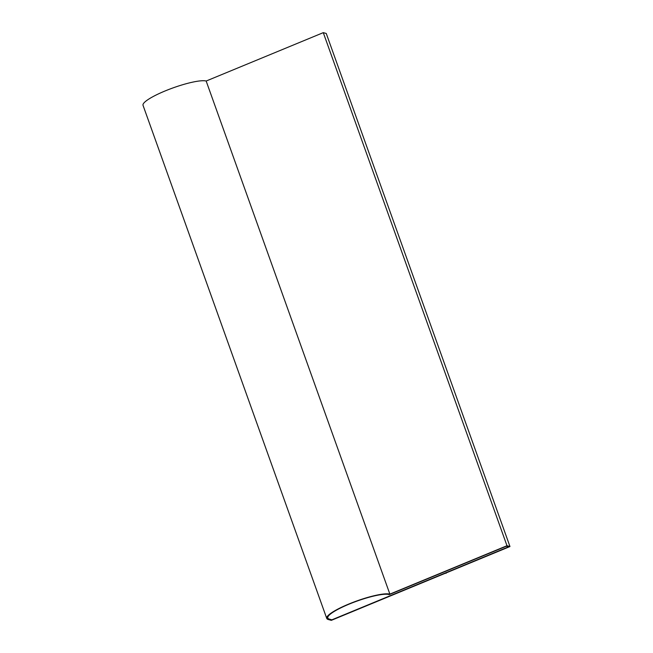 <?xml version="1.0" encoding="UTF-8"?>
<svg xmlns="http://www.w3.org/2000/svg" width="653" height="653" viewBox="0 0 653 653"><rect width="100%" height="100%" fill="white"/><g stroke="black" fill="none" stroke-linecap="round" stroke-linejoin="round"><path stroke-width="0.98" d="M389.874 594.116L506.989 545.728L509.969 546.545L326.255 33.466L323.284 32.65L206.16 81.029A34.372 6.301 -19.7 0 0 169.16 89.339A34.372 6.301 -19.7 0 0 143.031 105.329L326.745 618.407A34.372 6.301 -19.7 0 1 352.865 602.417A34.372 6.301 -19.7 0 1 389.874 594.116L206.16 81.029M509.969 546.545L331.308 620.35L328.337 619.534A34.372 6.301 -19.7 0 1 326.745 618.407M445.966 572.983L395.889 593.667M446.097 573.326L445.517 573.171M506.989 545.728L323.284 32.65M331.969 619.852L329.324 619.126A33.262 6.097 -19.7 0 1 327.79 618.04A33.262 6.097 -19.7 0 1 353.583 602.36A33.262 6.097 -19.7 0 1 389.196 594.622L506.328 546.226L508.646 546.863L331.969 619.852L329.308 619.077A33.262 6.097 -19.7 0 1 327.782 618.007M508.556 546.839L331.953 619.795"/></g></svg>

